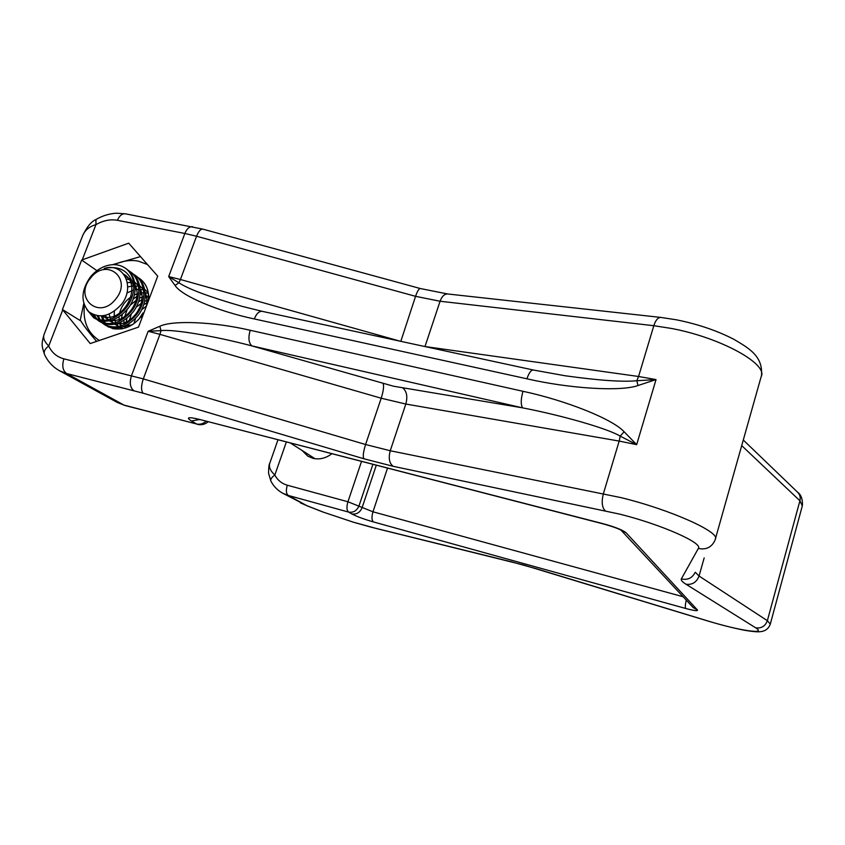 <?xml version="1.0" encoding="UTF-8"?>
<svg xmlns="http://www.w3.org/2000/svg" width="845" height="845" viewBox="0 0 845 845"><rect width="100%" height="100%" fill="white"/><g stroke="black" fill="none" stroke-linecap="round" stroke-linejoin="round"><path stroke-width="1.27" d="M302.077 450.469L307.802 456.163L312.766 458.286C319.399 459.838 325.747 458.328 331.821 453.765M277.963 439.854L269.798 463.176C268.583 466.778 270.263 470.739 274.826 475.048C271.625 477.34 270.305 479.347 270.865 481.058L270.907 481.132M82.588 235.808L82.588 235.808C86.824 226.967 91.26 221.538 95.918 219.552L95.95 224.643C89.253 226.555 84.806 230.284 82.588 235.808L44.098 334.366C42.799 337.81 44.341 341.686 48.714 346.017C51.851 352.692 56.921 356.97 63.924 358.84L143.301 378.909L365.589 444.523L390.253 450.744L620.917 497.599C670.518 509.662 720.943 532.392 715.303 539.247L714.585 541.127C711.141 547.56 705.733 549.989 698.361 548.426C703.389 543.166 661.212 524.439 619.755 514.14L393.189 466.313L363.794 458.75L143.185 393.21L66.618 373.532L124.014 405.104L196.621 424L191.466 421.011C185.699 417.324 188.203 416.743 198.966 419.289L603.679 523.858C615.213 527.037 622.702 530.026 626.156 532.836L697.495 610.058C697.896 611.199 693.967 610.671 685.707 608.474L373.469 521.946C363.92 519.189 356.674 516.506 351.7 513.897L348.562 512.081L288.219 495.423L306.82 505.648L300.355 502.838M62.424 309.502L90.225 343.566L138.517 327.099L157.719 276.157L128.694 243.17L81.68 260.038L62.424 309.502L80.835 320.973M250.226 330.279C248.103 337.44 248.61 342.637 251.768 345.869L393.464 386.207L522.611 407.86L251.768 345.869C214.176 335.94 172.633 329.032 161.046 330.627L148.15 331.272L159.811 326.286C172.507 320.086 213.679 321.723 250.226 330.279L522.971 391.298C565.305 400.319 612.382 418.866 624.128 431.774L636.665 444.65L620.198 436.136C607.745 428.542 562.136 415.486 522.611 407.86C520.668 404.67 520.795 399.157 522.971 391.298M637.996 385.521C620.642 391.837 569.012 388.499 526.931 378.803C528.959 372.877 531.082 369.941 533.301 370.015L564.956 375.729C598.693 380.451 622.649 382.12 636.834 380.736L656.026 379.585L637.996 385.521L636.834 380.736L638.566 376.49L656.026 379.585L636.665 444.65L619.184 441.079L603.404 493.638C601.355 501.93 601.967 507.644 605.263 510.771M526.931 378.803L254.313 318.945C217.492 311.245 181.495 295.782 175.063 285.462L168.673 276.579L178.918 282.769C188.287 289.043 209.285 296.88 241.934 306.312L262.309 311.361L533.301 370.015M286.349 442.019L274.826 475.048C277.582 480.213 281.755 483.604 287.311 485.22C285.832 490.29 286.128 493.691 288.219 495.423L282.695 493.205L306.82 505.648L323.783 512.302L353.263 522.147L376.891 528.643L523.351 564.935L706.927 620.737C720.648 624.835 732.995 627.983 743.97 630.169C758.261 632.62 759.993 631.722 762.539 631.321C766.32 630.37 768.897 627.962 770.291 624.096L767.366 620.684L799.909 500.768L741.709 445.611M96.932 270.675L81.68 260.038M44.521 354.456L44.436 354.266C43.56 351.573 44.975 348.827 48.714 346.017L62.762 309.914M402.949 388.108C406.804 391.457 407.755 396.77 405.811 404.037L619.184 441.079L620.198 436.136L624.128 431.774M383.123 383.524C384.074 386.186 383.429 391.087 381.201 398.217L159.937 334.356L161.046 330.627L159.811 326.286M254.313 318.945C256.468 313.579 259.13 311.055 262.309 311.361M175.063 285.462L178.918 282.769L180.418 279.494L400.403 341.253M86.803 309.545L93.668 317.667C104.928 323.117 115.892 319.727 126.539 307.506C131.049 301.411 133.447 294.778 133.753 287.606C134.038 279.061 131.239 272.576 125.356 268.171C119.134 264.062 111.994 263.566 103.924 266.671C98.685 268.9 94.165 272.354 90.362 277.012C81.078 290.469 80.592 302.066 88.894 311.805C99.657 319.051 110.621 316.421 121.786 303.915C135.337 286.856 123.571 262.087 104.21 268.425C120.581 265.193 130.426 271.583 133.753 287.606M88.957 311.858L94.281 318.026M94.862 318.428L95.179 318.628C106.438 324.079 117.37 320.699 128.007 308.499C138.21 295.57 137.291 276.104 126.085 268.71L125.747 268.467M92.802 314.393L96.309 319.009M96.985 319.611L98.95 321.037C110.177 326.466 121.078 323.117 131.662 310.971C141.812 298.105 140.893 278.723 129.718 271.351L128.039 270.273M94.08 314.921L97.164 319.325M97.819 319.97L99.552 321.396M100.132 321.787L100.449 321.987C111.656 327.416 122.546 324.068 133.109 311.953C143.238 299.109 142.309 279.758 131.155 272.396L130.13 271.646M97.112 315.745L99.414 319.938M99.995 320.688L101.558 322.367M102.234 322.959L104.178 324.364C115.353 329.782 126.201 326.455 136.71 314.393C146.798 301.612 145.858 282.336 134.746 274.995L133.077 273.938M98.305 315.903L100.354 320.118M100.904 320.899L102.403 322.674M103.048 323.308L104.769 324.712M105.329 325.103L105.646 325.304C116.811 330.712 127.648 327.395 138.136 315.365C148.213 302.605 147.262 283.36 136.161 276.03L135.147 275.29M101.337 315.988L102.836 320.339M103.312 321.248L104.622 323.297M105.192 324.026L106.745 325.674M107.41 326.254L108.16 326.846M108.551 319.759L102.551 315.893L103.882 320.339M104.315 321.301L105.551 323.466M106.09 324.237L107.579 325.99M108.213 326.614L108.942 327.258M128.81 303.27L123.972 310.548M122.345 314.446L120.972 320.361M120.814 322.156L120.888 325.938M121.057 327.247L121.384 328.937M135.633 304.369L128.282 314.836M126.961 318.28L125.778 323.888M125.651 325.621L125.651 327.913M142.974 312.967L138.337 319.917M141.696 317.773L142.382 316.833M148.625 300.281C149.248 290.838 146.28 283.614 139.7 278.596L138.062 277.561M141.696 294.049L140.08 294.736M136.816 296.458L133.172 299.035M148.477 296.658L145.087 297.926M141.844 299.605L138.464 301.908M146.787 302.721L143.661 304.781M141.062 306.936L138.305 309.777M90.626 277.994C73.314 297.905 99.245 320.487 115.617 299.183C133.003 278.765 106.533 256.912 90.626 277.994M123.845 274.276C144.242 285.747 121.606 325.526 102.097 315.935M125.039 276.093L131.831 280.308M135.073 285.04C142.879 299.711 126.475 322.811 111.466 320.361M126.359 278.903L131.873 280.392M134.587 281.966L138.453 285.832M140.133 288.747C147.706 303.302 131.609 325.98 116.758 323.698M113.822 323.128L109.438 320.857M108.266 319.822L105.287 315.428M127.331 282.452L132.707 282.652M134.83 283.181L138.221 284.67M139.626 285.578L143.449 289.476M145.118 292.402C147.051 296.891 147.379 301.771 146.069 307.052M132.39 324.712L121.976 326.994M119.018 326.445L114.635 324.216M113.452 323.202L111.255 320.424M110.6 319.199L109.142 314.171M127.679 286.92L133.499 285.874M135.147 285.885L138.538 286.36M139.858 286.73L143.217 288.229M144.601 289.148L148.213 292.814M121.902 328.853L119.758 327.543M118.575 326.54L116.367 323.815M115.712 322.621L114.508 319.283M114.223 317.773L114.318 311.298M126.887 293.014L133.584 290.078M135.158 289.708L138.802 289.328M140.185 289.36L143.513 289.856M144.822 290.236L148.023 291.683M122.578 328.726L121.416 327.152M120.75 325.98L119.536 322.716M119.229 321.248L119.018 316.896M119.251 314.731C120.803 306.788 125.176 300.556 132.38 296.035M134.376 294.979L138.675 293.416M140.207 293.078L143.798 292.74M145.15 292.782L148.276 293.268M125.155 328.071L124.5 326.117M124.173 324.681L123.909 320.456M124.099 318.385L127.194 309.524M130.193 305.267L137.577 299.162M139.51 298.179L143.692 296.722M145.203 296.415L148.477 296.12M128.852 326.645L128.736 323.962M128.884 321.977L131.239 314.213M136.098 307.305L142.699 302.267M144.569 301.359L148.255 300.091M133.89 323.698L135.527 318.438M141.643 309.724L146.449 306.07M99.319 340.461C87.679 332.972 82.704 321.28 84.415 305.362M114.307 264.654C122.514 260.83 130.563 259.658 138.422 261.147L147.495 264.527M140.513 256.595L112.575 264.675M83.771 303.556L80.254 320.054C83.792 325.821 89.243 332.93 96.626 341.38M140.481 279.167L140.101 278.892C146.967 284.184 149.576 291.937 147.928 302.14M144.051 312.428C135.813 325.029 125.493 330.458 113.093 328.694L106.269 325.674M715.472 538.614L761.176 376.606C768.327 364.015 720.405 337.514 671.247 328.42L653.819 325.705L440.076 301.242L415.56 296.32L400.815 341.338M393.189 466.313C389.281 463.313 388.299 458.127 390.253 450.744L405.811 404.037L381.201 398.217L365.589 444.523C363.329 451.758 362.737 456.501 363.794 458.75M95.918 219.552C102.414 215.76 109.248 213.648 116.399 213.204L125.493 213.827L202.874 229.143L420.292 288.525L447.67 293.975L660.748 317.414C657.949 317.435 655.635 320.192 653.819 325.705L638.566 376.49L424.644 346.492M770.355 623.874L802.317 505.838L799.909 500.768C800.711 497.378 799.919 494.515 797.553 492.181C801.071 494.684 802.697 499.11 802.423 505.458M143.185 393.21C140.978 390.675 141.009 385.911 143.301 378.909L159.937 334.356L148.15 331.272L131.493 375.676C129.348 382.7 130.119 387.675 133.795 390.612M534.896 568.305L707.001 620.705C738.435 630.433 767.64 635.018 755.652 627.803L686.003 584.233C682.285 581.899 680.743 580.124 681.345 578.909L698.361 548.426M420.292 288.525C418.983 288.515 417.398 291.113 415.56 296.32L196.568 236.241L180.418 279.494L168.673 276.579L184.854 233.473L117.423 220.302C110.357 219.045 103.196 220.492 95.95 224.643L82.25 259.827M202.874 229.143C200.687 228.879 198.575 231.245 196.568 236.241L184.854 233.473C186.861 228.668 189.449 226.428 192.639 226.735M447.67 293.975C444.428 293.912 441.903 296.331 440.076 301.242L424.982 346.545M704.181 557.89L699.047 576.026L767.366 620.684C765.264 626.24 761.356 628.617 755.652 627.803M695.255 572.245L699.047 576.026C696.607 582.289 692.266 585.025 686.003 584.233M287.311 485.22L347.939 501.761L372.972 511.806L683.109 596.739M361.523 461.444L347.939 501.761C346.45 506.937 346.661 510.38 348.562 512.081C353.368 512.862 356.843 510.792 358.998 505.88L372.899 464.38M376.289 465.257L362.072 507.739C359.938 512.619 356.474 514.679 351.7 513.897M387.506 468.162L372.972 511.806C371.515 516.918 371.673 520.298 373.469 521.946M63.924 358.84C61.801 365.684 62.699 370.585 66.618 373.532L59.72 370.86L117.444 402.537L124.965 405.484L196.621 424C199.938 424.739 203.096 423.831 206.074 421.275M125.493 213.827C122.134 213.468 119.451 215.633 117.423 220.302M323.783 512.302L353.622 522.284L370.997 527.143L512.609 562.115M376.891 528.643L377.472 528.843M681.345 578.909C687.492 580.24 692.013 578.202 694.917 572.804M686.246 600.098C685.242 604.65 685.073 607.439 685.707 608.474M621.001 530.142L693.249 607.608L697.495 610.058M621.17 530.237L626.156 532.836M620.589 529.699L621.55 530.47C619.142 528.907 613.343 526.794 604.154 524.143L603.679 523.858M604.154 524.143L198.966 419.289M199.325 419.532L191.466 421.011M513.147 562.316L534.959 568.368M660.748 317.414L676.306 319.79C697.812 324.1 717.014 330.617 733.914 339.341C747.941 347.696 763.267 355.777 761.472 375.55M743.283 440.023L797.553 492.181M306.408 505.542L323.36 512.186M44.098 334.366C41.268 344.623 41.585 345.183 44.436 354.266C47.7 361.48 52.802 367.015 59.72 370.86M269.798 463.176C269.027 464.18 268.615 467.528 268.552 473.232L270.865 481.058C273.6 486.319 277.54 490.364 282.695 493.205M199.906 419.68L194.984 418.349M197.508 424.37C201.501 425.267 205.029 424.412 208.113 421.803M124.965 405.484L117.444 402.537M290.5 443.086L315.058 458.74M93.668 317.667L95.179 318.628M98.96 321.037L100.449 321.987M104.178 324.364L105.646 325.304"/></g></svg>
